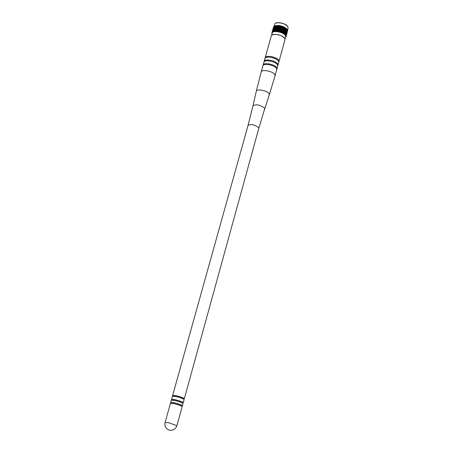 <?xml version="1.0" encoding="UTF-8"?>
<svg xmlns="http://www.w3.org/2000/svg" width="453" height="453" viewBox="0 0 453 453"><rect width="100%" height="100%" fill="white"/><g stroke="black" fill="none" stroke-linecap="round" stroke-linejoin="round"><path stroke-width="0.68" d="M263.063 65.515L263.102 65.096C263.555 62.061 275.073 64.292 276.721 67.746L276.76 69.315M261.177 71.982L262.882 65.895C263.329 62.865 274.852 65.102 276.5 68.55L276.721 69.734L275.045 75.827L269.303 94.853L269.093 93.748C267.491 90.617 256.585 88.488 256.302 91.246L261.177 71.982C261.619 68.981 273.159 71.229 274.824 74.649L275.045 75.827M263.102 65.096L263.906 62.237C264.359 59.19 275.866 61.415 277.513 64.881L277.729 66.07L276.942 68.935M264.088 61.857L264.127 61.438C264.586 58.386 276.092 60.611 277.729 64.077L277.768 65.651M264.127 61.438L264.926 58.59C265.384 55.521 276.885 57.735 278.516 61.217L278.731 62.418L277.949 65.272M265.107 58.211L265.147 57.791C265.611 54.717 277.106 56.936 278.737 60.419L278.771 61.999M265.147 57.791L271.268 35.929C271.76 32.752 283.182 34.909 284.767 38.488L284.971 39.728L278.952 61.619M173.097 395.973L172.633 395.475C175.464 395.265 179.246 396.205 183.98 398.295L184.331 398.719L183.68 398.906M173.046 396.137L173.188 395.633C175.753 395.435 179.173 396.29 183.459 398.181L183.635 399.07M171.993 399.914L171.534 399.427L172.4 396.324C175.232 396.115 179.014 397.055 183.748 399.144L184.099 399.569L183.244 402.672L182.593 402.853M171.534 399.427C174.36 399.235 178.148 400.18 182.893 402.258L183.244 402.672M171.942 400.095L172.089 399.58C174.648 399.404 178.074 400.259 182.366 402.139L182.542 403.034M171.126 403.017L170.662 402.536L171.296 400.271C174.122 400.084 177.91 401.03 182.655 403.108L183.006 403.521L182.383 405.786L181.738 405.962M170.662 402.536C173.493 402.36 177.282 403.306 182.032 405.373L182.383 405.786M171.075 403.21L171.217 402.689C173.776 402.53 177.208 403.385 181.506 405.259L181.687 406.154M170.43 403.385C173.256 403.215 177.044 404.161 181.795 406.228L182.151 406.635L176.897 425.701L168.918 422.808L165.107 422.434L170.43 403.385M272.134 34.932C276.93 33.698 281.12 34.841 284.705 38.369L284.733 38.426M271.506 35.459L272.157 33.131C272.644 29.989 283.889 32.106 285.452 35.645L285.65 36.869L285.005 39.207M285.492 37.435L285.939 36.982L287.581 30.895M285.775 36.687L287.581 30.719M285.781 36.517L287.564 30.544M274.948 31.438L276.602 25.515L274.863 31.568L278.051 31.608L281.834 32.718L284.886 34.604L285.99 36.512M274.863 31.568L276.29 25.549L274.637 31.472M274.58 31.478L275.996 25.589L274.342 31.512M274.286 31.523L275.713 25.645L274.059 31.563M274.003 31.574L275.441 25.702L273.788 31.625M273.737 31.636L275.186 25.776L273.533 31.693M273.487 31.71L274.948 25.855L273.295 31.772M273.25 31.789L274.722 25.946L273.068 31.863M273.029 31.88L274.518 26.048L272.865 31.959M272.825 31.982L274.325 26.155L272.672 32.067M272.638 32.089L274.122 26.297L272.502 32.18M272.468 32.208L274.003 26.393L272.349 32.305M272.321 32.333L273.839 26.551L272.213 32.435M272.185 32.463L273.652 26.812L271.998 32.718M271.981 32.746L273.572 26.965L271.925 32.871M271.908 32.899L273.516 27.123L271.862 33.024M271.857 33.058L273.51 27.14M272.01 33.647L271.828 33.188M272.077 32.599L273.748 26.665L272.094 32.576M275.203 31.421L276.919 25.493L275.271 31.421M275.532 31.41L277.253 25.481L275.6 31.41M275.871 31.41L277.525 25.481L275.939 31.41M276.222 31.416L277.87 25.487L276.29 31.421M276.573 31.433L278.227 25.504L276.647 31.438M276.936 31.467L278.589 25.532L277.01 31.472M277.304 31.5L279.025 25.578L277.378 31.512M277.678 31.551L279.399 25.628L277.751 31.563M278.051 31.608L279.773 25.691L278.125 31.625M278.431 31.676L280.152 25.759L278.504 31.693M278.81 31.755L280.458 25.821L278.884 31.772M279.19 31.846L280.837 25.912L279.263 31.863M279.569 31.942L281.217 26.008L279.643 31.959M279.943 32.044L281.59 26.11L280.016 32.067M280.316 32.157L281.964 26.223L280.39 32.18M280.69 32.282L282.406 26.37L280.758 32.305M281.053 32.406L282.768 26.5L281.126 32.435M281.415 32.548L283.057 26.614L281.483 32.571M281.766 32.69L283.47 26.784L281.834 32.718M282.106 32.843L283.748 26.908L282.174 32.871M282.44 32.995L284.144 27.095L282.502 33.029M282.763 33.16L284.405 27.225L282.825 33.194M283.08 33.329L284.716 27.395L283.136 33.358M283.38 33.499L285.016 27.571L283.436 33.533M283.663 33.675L285.299 27.746L283.72 33.709M283.94 33.856L285.628 27.961L283.991 33.89M284.201 34.043L285.832 28.109L284.246 34.077M284.444 34.224L286.12 28.335L284.49 34.264M284.671 34.417L286.307 28.488L284.716 34.451M284.886 34.604L286.556 28.715L284.926 34.643M285.079 34.796L286.743 28.907L285.113 34.836M285.254 34.989L286.919 29.1L285.288 35.028M285.413 35.181L287.043 29.258L285.447 35.215M285.554 35.374L287.185 29.451L285.583 35.408M285.679 35.56L287.327 29.677L285.696 35.6M285.781 35.753L287.406 29.83L285.798 35.787M285.86 35.934L287.491 30.017L285.877 35.974M285.922 36.121L287.553 30.204L285.934 36.155M285.968 36.302L287.593 30.385L285.973 36.336M285.99 36.478L287.615 30.561M285.99 36.648L287.615 30.736M285.973 36.818L287.598 30.906M285.939 36.982L287.559 31.07M275.164 31.54L276.602 25.515M278.227 25.504L277.938 25.493M278.589 25.532L278.295 25.51M278.952 25.572L278.657 25.538M279.325 25.617L279.025 25.578M279.699 25.679L279.399 25.628M280.079 25.747L279.773 25.691M280.458 25.821L280.152 25.759M280.837 25.912L280.532 25.838M281.217 26.008L280.911 25.929M281.59 26.11L281.285 26.025M281.964 26.223L281.664 26.132M282.332 26.348L282.038 26.246M282.695 26.478L282.406 26.37M283.057 26.614L282.768 26.5M283.963 34.015L285.832 28.109M283.703 33.833L285.339 27.905M283.436 33.664L285.073 27.729M283.153 33.494L284.79 27.559M282.859 33.324L284.495 27.395M282.802 33.295L284.444 27.367M282.547 33.165L284.19 27.231M282.496 33.137L284.133 27.208M282.23 33.007L283.872 27.078M282.179 32.984L283.816 27.05M281.908 32.859L283.544 26.925M281.851 32.837L283.487 26.903M281.568 32.712L283.21 26.784M281.511 32.69L283.153 26.761M281.228 32.576L282.87 26.642M281.166 32.554L282.808 26.619M280.877 32.446L282.519 26.512M280.815 32.423L282.462 26.495M280.52 32.322L282.168 26.393M280.458 32.305L282.106 26.37M280.164 32.208L281.806 26.274M280.101 32.191L281.743 26.257M279.795 32.101L281.443 26.166M279.733 32.084L281.381 26.149M279.433 32.004L281.075 26.07M279.371 31.987L281.013 26.053M279.065 31.914L280.713 25.98M279.003 31.897L280.645 25.963M278.697 31.829L280.345 25.9M278.635 31.818L280.282 25.883M278.329 31.755L279.977 25.827M278.267 31.744L279.914 25.815M277.961 31.693L279.609 25.764M277.899 31.682L279.546 25.753M277.598 31.642L279.246 25.708M277.536 31.631L279.184 25.702M277.236 31.597L278.889 25.668M277.179 31.591L278.827 25.657M276.885 31.563L278.533 25.634M276.823 31.557L278.476 25.628M276.534 31.534L278.187 25.606M276.477 31.534L278.125 25.606M276.137 31.517L277.785 25.595M275.803 31.517L277.457 25.589M275.481 31.523L277.128 25.6M172.633 395.475L248.04 125.413L253.006 105.787C256.211 103.975 260.022 104.734 264.444 108.052L264.643 109.014L269.303 94.853M248.04 125.413C251.013 123.873 254.529 124.592 258.589 127.565L258.788 128.392L264.643 109.014M287.485 30.181L288.068 28.058L287.882 26.823C286.336 23.245 275.118 21.144 274.62 24.326C275.135 21.048 286.262 23.12 287.865 26.727M275.928 23.114C280.362 22.191 284.246 23.267 287.57 26.342M253.006 105.787L256.302 91.246M184.331 398.719L258.788 128.392M165.107 422.434C164.439 426.075 165.753 428.617 169.065 430.061C172.842 430.848 175.458 429.399 176.897 425.701M274.037 26.404L274.62 24.326M287.876 26.75L288.068 28.058"/></g></svg>
